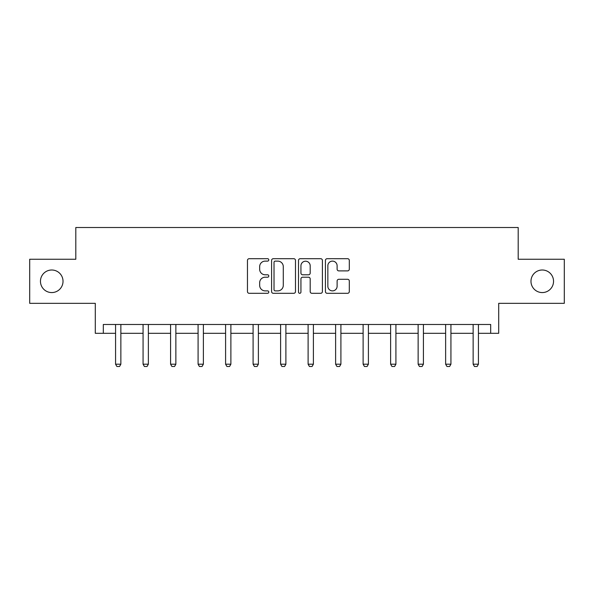 <?xml version="1.0" encoding="UTF-8"?>
<svg xmlns="http://www.w3.org/2000/svg" width="594" height="594" viewBox="0 0 594 594"><rect width="100%" height="100%" fill="white"/><g stroke="black" fill="none" stroke-linecap="round" stroke-linejoin="round"><path stroke-width="0.89" d="M530.977 281.289A11.286 11.286 0 0 0 542.263 292.575A11.286 11.286 0 0 0 553.541 281.289A11.286 11.286 0 0 0 542.263 270.003A11.286 11.286 0 0 0 530.977 281.289M40.459 281.289A11.286 11.286 0 0 0 51.737 292.575A11.286 11.286 0 0 0 63.023 281.289A11.286 11.286 0 0 0 51.737 270.003A11.286 11.286 0 0 0 40.459 281.289M268.792 259.905A1.21 1.21 0 0 0 267.575 258.694L249.19 258.694A1.73 1.73 0 0 0 247.46 260.424L247.46 291.58A1.73 1.73 0 0 0 249.19 293.31L267.575 293.31A1.21 1.21 0 0 0 268.792 292.099A1.21 1.21 0 0 0 267.575 290.882L265.199 290.882A5.539 5.539 0 0 1 259.66 285.343L259.66 282.751A5.539 5.539 0 0 1 265.199 277.212L267.575 277.212A1.21 1.21 0 0 0 268.792 276.002A1.21 1.21 0 0 0 267.575 274.792L265.199 274.792A5.539 5.539 0 0 1 259.66 269.253L259.66 266.654A5.539 5.539 0 0 1 265.199 261.115L267.575 261.115A1.21 1.21 0 0 0 268.792 259.905M103.311 333.301L103.311 324.487L490.689 324.487L490.689 333.301L498.708 333.301L498.708 303.334L564.3 303.334L564.3 259.251L518.191 259.251L518.191 227.509L75.809 227.509L75.809 259.251L29.7 259.251L29.7 303.334L95.292 303.334L95.292 333.301L115.57 333.301M347.579 270.894A1.73 1.73 0 0 0 349.309 269.164L349.309 260.424A1.73 1.73 0 0 0 347.579 258.694L327.16 258.694A1.73 1.73 0 0 0 325.423 260.424L325.423 291.58A1.73 1.73 0 0 0 327.16 293.31L347.579 293.31A1.73 1.73 0 0 0 349.309 291.58L349.309 281.021A1.73 1.73 0 0 0 347.579 279.291L338.84 279.291A1.73 1.73 0 0 0 337.11 281.021L337.11 286.256A4.633 4.633 0 0 1 332.477 290.882A4.633 4.633 0 0 1 327.851 286.256L327.851 265.748A4.633 4.633 0 0 1 332.477 261.115A4.633 4.633 0 0 1 337.11 265.748L337.11 269.164A1.73 1.73 0 0 0 338.84 270.894L347.579 270.894M295.485 260.424A1.73 1.73 0 0 0 293.755 258.694L273.329 258.694A1.73 1.73 0 0 0 271.599 260.424L271.599 291.58A1.73 1.73 0 0 0 273.329 293.31L293.755 293.31A1.73 1.73 0 0 0 295.485 291.58L295.485 260.424M300.245 258.694L320.671 258.694A1.73 1.73 0 0 1 322.401 260.424L322.401 291.58A1.73 1.73 0 0 1 320.671 293.31L311.924 293.31A1.73 1.73 0 0 1 310.194 291.58L310.194 278.942A1.73 1.73 0 0 0 308.464 277.212L302.665 277.212A1.73 1.73 0 0 0 300.935 278.942L300.935 292.099A1.21 1.21 0 0 1 299.725 293.31A1.21 1.21 0 0 1 298.515 292.099L298.515 260.424A1.73 1.73 0 0 1 300.245 258.694M120.857 333.301L143.072 333.301M148.366 333.301L170.582 333.301M175.869 333.301L198.084 333.301M203.378 333.301L225.594 333.301M230.88 333.301L253.096 333.301M258.383 333.301L280.606 333.301M285.892 333.301L308.108 333.301M313.394 333.301L335.617 333.301M340.904 333.301L363.12 333.301M368.406 333.301L390.622 333.301M395.916 333.301L418.131 333.301M423.418 333.301L445.634 333.301M450.928 333.301L473.143 333.301M478.43 333.301L490.689 333.301M275.237 261.115A1.21 1.21 0 0 0 274.027 262.325L274.027 289.672A1.21 1.21 0 0 0 275.237 290.882L277.747 290.882A5.539 5.539 0 0 0 283.286 285.343L283.286 266.654A5.539 5.539 0 0 0 277.747 261.115L275.237 261.115M310.194 265.83A4.633 4.633 0 0 0 305.568 261.204A4.633 4.633 0 0 0 300.935 265.83L300.935 273.062A1.73 1.73 0 0 0 302.665 274.792L308.464 274.792A1.73 1.73 0 0 0 310.194 273.062L310.194 265.83M121.065 324.487L120.938 324.873A1.76 1.76 0 0 0 120.857 325.408L120.857 364.196L119.535 366.491L116.892 366.491L115.57 364.196L115.57 325.408A1.76 1.76 0 0 0 115.481 324.873L115.362 324.487M115.57 364.196L120.857 364.196M148.567 324.487L148.448 324.873A1.76 1.76 0 0 0 148.366 325.408L148.366 364.196L147.037 366.491L144.394 366.491L143.072 364.196L143.072 325.408A1.76 1.76 0 0 0 142.991 324.873L142.872 324.487M143.072 364.196L148.366 364.196M176.076 324.487L175.95 324.873A1.76 1.76 0 0 0 175.869 325.408L175.869 364.196L174.547 366.491L171.904 366.491L170.582 364.196L170.582 325.408A1.76 1.76 0 0 0 170.493 324.873L170.374 324.487M170.582 364.196L175.869 364.196M203.579 324.487L203.46 324.873A1.76 1.76 0 0 0 203.378 325.408L203.378 364.196L202.049 366.491L199.406 366.491L198.084 364.196L198.084 325.408A1.76 1.76 0 0 0 198.002 324.873L197.884 324.487M198.084 364.196L203.378 364.196M231.088 324.487L230.962 324.873A1.76 1.76 0 0 0 230.88 325.408L230.88 364.196L229.559 366.491L226.915 366.491L225.594 364.196L225.594 325.408A1.76 1.76 0 0 0 225.505 324.873L225.386 324.487M225.594 364.196L230.88 364.196M258.59 324.487L258.472 324.873A1.76 1.76 0 0 0 258.383 325.408L258.383 364.196L257.061 366.491L254.418 366.491L253.096 364.196L253.096 325.408A1.76 1.76 0 0 0 253.014 324.873L252.896 324.487M253.096 364.196L258.383 364.196M286.1 324.487L285.974 324.873A1.76 1.76 0 0 0 285.892 325.408L285.892 364.196L284.571 366.491L281.927 366.491L280.606 364.196L280.606 325.408A1.76 1.76 0 0 0 280.517 324.873L280.398 324.487M280.606 364.196L285.892 364.196M313.602 324.487L313.483 324.873A1.76 1.76 0 0 0 313.394 325.408L313.394 364.196L312.073 366.491L309.429 366.491L308.108 364.196L308.108 325.408A1.76 1.76 0 0 0 308.026 324.873L307.9 324.487M308.108 364.196L313.394 364.196M341.105 324.487L340.986 324.873A1.76 1.76 0 0 0 340.904 325.408L340.904 364.196L339.582 366.491L336.939 366.491L335.617 364.196L335.617 325.408A1.76 1.76 0 0 0 335.528 324.873L335.41 324.487M335.617 364.196L340.904 364.196M368.614 324.487L368.495 324.873A1.76 1.76 0 0 0 368.406 325.408L368.406 364.196L367.085 366.491L364.441 366.491L363.12 364.196L363.12 325.408A1.76 1.76 0 0 0 363.038 324.873L362.912 324.487M363.12 364.196L368.406 364.196M396.116 324.487L395.998 324.873A1.76 1.76 0 0 0 395.916 325.408L395.916 364.196L394.594 366.491L391.951 366.491L390.622 364.196L390.622 325.408A1.76 1.76 0 0 0 390.54 324.873L390.421 324.487M390.622 364.196L395.916 364.196M423.626 324.487L423.507 324.873A1.76 1.76 0 0 0 423.418 325.408L423.418 364.196L422.096 366.491L419.453 366.491L418.131 364.196L418.131 325.408A1.76 1.76 0 0 0 418.05 324.873L417.924 324.487M418.131 364.196L423.418 364.196M451.128 324.487L451.009 324.873A1.76 1.76 0 0 0 450.928 325.408L450.928 364.196L449.606 366.491L446.963 366.491L445.634 364.196L445.634 325.408A1.76 1.76 0 0 0 445.552 324.873L445.433 324.487M445.634 364.196L450.928 364.196M478.638 324.487L478.519 324.873A1.76 1.76 0 0 0 478.43 325.408L478.43 364.196L477.108 366.491L474.465 366.491L473.143 364.196L473.143 325.408A1.76 1.76 0 0 0 473.062 324.873L472.935 324.487M473.143 364.196L478.43 364.196"/></g></svg>
